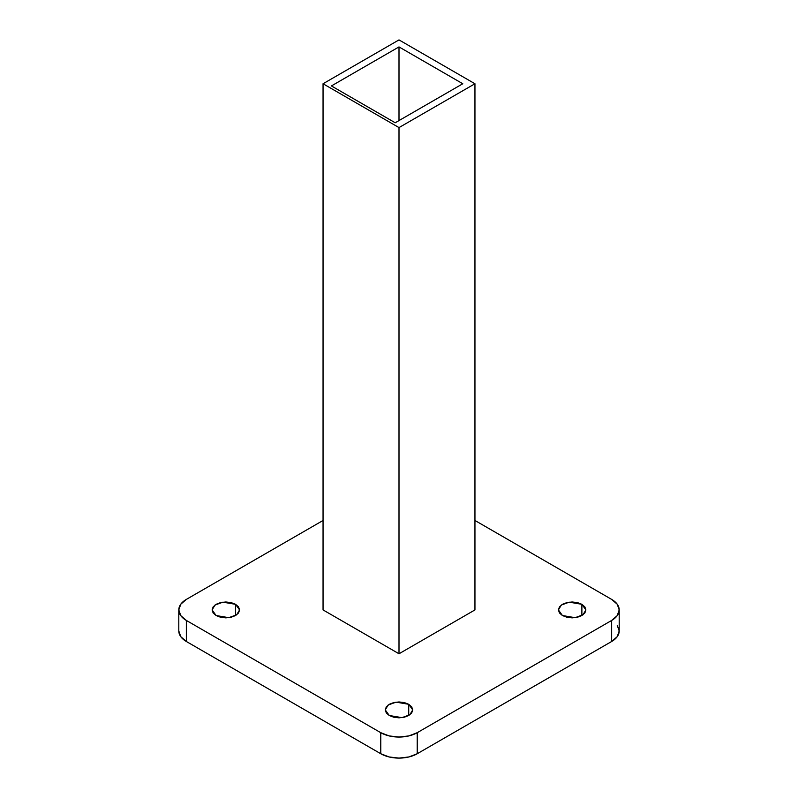 <?xml version="1.0" encoding="UTF-8"?>
<svg xmlns="http://www.w3.org/2000/svg" width="798" height="798" viewBox="0 0 798 798"><rect width="100%" height="100%" fill="white"/><g stroke="black" fill="none" stroke-linecap="round" stroke-linejoin="round"><path stroke-width="1.2" d="M186.353 620.445L380.776 732.694L389.135 735.916L399 737.053L408.865 735.916L417.224 732.694L611.647 620.445L617.233 615.617L619.198 609.921L617.233 604.226L611.647 599.398L474.95 520.476L611.647 599.398A25.775 14.883 180 0 1 619.198 609.921A25.775 14.883 180 0 1 611.647 620.445L417.224 732.694A25.775 14.883 180 0 1 380.776 732.694L380.776 753.741L186.353 641.492L180.767 636.664L178.802 630.969A25.775 14.883 0 0 0 186.353 641.492L380.776 753.741A25.775 14.883 0 0 0 417.224 753.741L417.224 732.694L417.224 753.741L408.865 756.963L399 758.1L389.135 756.963L380.776 753.741L380.776 732.694L186.353 620.445L186.353 641.492L186.353 620.445A25.775 14.883 180 0 1 178.802 609.921L180.767 615.617L186.353 620.445M323.05 520.476L186.353 599.398L180.767 604.226L178.802 609.921A25.775 14.883 180 0 1 186.353 599.398L323.05 520.476M235.56 604.305L238.542 606.889L239.59 609.921L238.542 612.964L235.56 615.537L231.101 617.253L225.844 617.861L220.577 617.253L216.118 615.537L213.146 612.964L212.098 609.921L213.146 606.889L216.118 604.305L220.577 602.59L225.844 601.981L231.101 602.59L235.56 604.305L235.56 615.537L235.56 604.305L222.901 602.171L215.021 605.034L212.098 609.921L216.118 615.537L228.787 617.672L236.667 614.819L239.59 609.921L235.56 604.305M408.726 704.285L411.698 706.858L412.746 709.891L411.698 712.933L408.726 715.507L404.257 717.222L399 717.831L393.743 717.222L389.274 715.507L386.302 712.933L385.254 709.891L386.302 706.858L389.274 704.285L393.743 702.559L399 701.961L404.257 702.559L408.726 704.285L408.726 715.507L408.726 704.285L396.057 702.14L388.177 705.003L385.254 709.891L389.274 715.507L401.943 717.651L409.823 714.789L412.746 709.891L408.726 704.285M581.882 604.305L584.854 606.889L585.902 609.921L584.854 612.964L581.882 615.537L577.423 617.253L572.156 617.861L566.899 617.253L562.44 615.537L559.458 612.964L558.41 609.921L559.458 606.889L562.44 604.305L566.899 602.59L572.156 601.981L577.423 602.59L581.882 604.305L581.882 615.537L581.882 604.305L569.213 602.171L561.333 605.034L558.41 609.921L562.44 615.537L575.099 617.672L582.979 614.819L585.902 609.921L581.882 604.305M474.95 609.921L399 653.771L323.05 609.921L399 653.771L399 127.59L399 653.771L474.95 609.921L474.95 83.75L399 127.59L323.05 83.75L323.05 609.921L323.05 83.75L399 127.59L474.95 83.75L399 39.9L323.05 83.75L399 39.9L474.95 83.75L474.95 609.921M611.647 641.492L417.224 753.741L611.647 641.492L611.647 620.445L611.647 641.492A25.775 14.883 0 0 0 619.198 630.969L617.233 636.664L611.647 641.492M617.233 625.273L619.198 630.969L619.198 609.921M395.2 122.772L331.409 85.935L399 46.912L462.79 83.75L395.2 122.772L462.79 83.75L399 46.912L399 120.578L399 46.912L331.409 85.935L395.2 122.772M178.802 630.969L178.802 609.921"/></g></svg>
